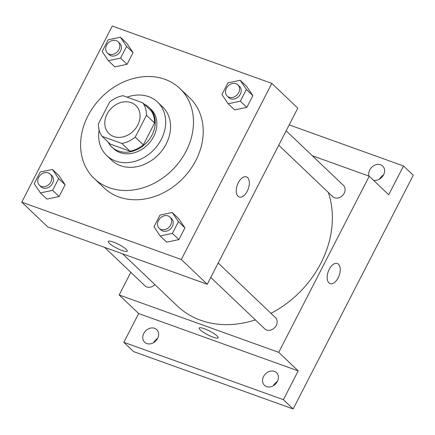 <?xml version="1.0" encoding="UTF-8"?>
<svg xmlns="http://www.w3.org/2000/svg" width="435" height="435" viewBox="0 0 435 435"><rect width="100%" height="100%" fill="white"/><g stroke="black" fill="none" stroke-linecap="round" stroke-linejoin="round"><path stroke-width="0.65" d="M131.136 102.638A19.417 15.85 133.6 0 1 135.823 105.515A19.417 15.85 133.6 0 1 133.909 130.511A19.417 15.85 133.6 0 1 109.038 133.632A19.417 15.85 133.6 0 1 108.821 111.224A19.417 15.85 133.6 0 1 131.136 102.638M109.636 102.029L98.408 123.883A26.453 21.598 133.6 0 0 102.089 136.34L121.887 143.452A26.453 21.598 133.6 0 0 135.225 137.117L146.454 115.264A26.453 21.598 133.6 0 0 142.772 102.807L122.98 95.695A26.453 21.598 133.6 0 0 109.636 102.029M135.225 137.117L143.343 144.85L154.572 123.002L146.454 115.264M154.572 123.002A26.453 21.598 133.6 0 0 150.891 110.544L142.772 102.807M143.343 144.85A26.453 21.598 133.6 0 1 130 151.184L121.887 143.452M102.089 136.34L110.207 144.072L130 151.184M108.146 142.109A27.182 22.196 -46.4 0 0 111.795 146.986A27.182 22.196 -46.4 0 0 152.027 135.029A27.182 22.196 -46.4 0 0 149.303 107.624A27.182 22.196 -46.4 0 0 144.251 104.215M149.303 107.624L150.923 109.174A27.182 22.196 133.6 0 1 153.653 136.574A27.182 22.196 133.6 0 1 113.421 148.536L111.795 146.986M99.12 130.049A36.893 30.118 -46.4 0 0 106.722 155.561A36.893 30.118 -46.4 0 0 161.32 139.331A36.893 30.118 -46.4 0 0 157.622 102.143A36.893 30.118 -46.4 0 0 126.998 97.141M106.722 155.561L111.594 160.205A36.893 30.118 -46.4 0 0 166.192 143.974A36.893 30.118 -46.4 0 0 162.494 106.787L157.622 102.143M186.136 151.141A62.134 50.726 -46.4 0 0 179.905 88.512A62.134 50.726 -46.4 0 0 100.316 98.5A62.134 50.726 -46.4 0 0 94.183 178.48A62.134 50.726 -46.4 0 0 186.136 151.141M179.905 88.512L189.644 97.793A62.134 50.726 133.6 0 1 195.88 160.423A62.134 50.726 133.6 0 1 103.921 187.762L94.183 178.48M160.178 235.966L166.67 242.148L178.894 239.593L184.924 227.858L178.731 218.685L172.238 212.498L160.015 215.053L153.99 226.787L160.178 235.966L172.396 233.405L178.426 221.671L172.238 212.498M40.39 192.906L46.882 199.094L59.1 196.538L65.13 184.804L58.942 175.631L52.45 169.443L40.227 171.999L34.196 183.733L40.39 192.906L52.608 190.351L58.638 178.616L52.45 169.443M21.75 202.161L181.308 259.51L271.821 83.389L112.263 26.04L21.75 202.161L47.725 226.912L207.283 284.262L181.308 259.51M228.13 103.737L234.628 109.924L246.846 107.369L252.876 95.635L246.688 86.462L240.191 80.274L227.973 82.829L221.942 94.564L228.13 103.737L240.354 101.181L246.384 89.447L240.191 80.274M108.342 60.682L114.84 66.87L127.058 64.309L133.088 52.575L126.895 43.402L120.403 37.214L108.184 39.77L102.154 51.504L108.342 60.682L120.566 58.121L126.596 46.387L120.403 37.214M207.283 284.262L297.796 108.141L271.821 83.389M247.586 177.605A10.679 5.802 -70.2 0 1 247.792 190.051A10.679 5.802 -70.2 0 1 239.185 196.968A10.679 5.802 -70.2 0 1 237.341 184.957A10.679 5.802 -70.2 0 1 246.411 176.871A10.679 5.802 -70.2 0 1 247.586 177.605M113.296 242.05A10.679 2.093 27.2 0 1 123.094 246.971A10.679 2.093 27.2 0 1 127.259 251.185A10.679 2.093 27.2 0 1 116.808 248.167A10.679 2.093 27.2 0 1 108.266 241.425A10.679 2.093 27.2 0 1 113.296 242.05M127.259 251.185A10.679 2.093 27.2 0 1 116.808 248.167A10.679 2.093 27.2 0 1 108.266 241.425M246.411 176.871A10.679 5.802 -70.2 0 1 247.58 177.605A10.679 5.802 -70.2 0 1 247.792 190.046A10.679 5.802 -70.2 0 1 239.185 196.968M328.333 192.46A97.087 79.262 133.6 0 1 270.972 313.32M255.35 319.894A97.087 79.262 133.6 0 1 177.224 305.876L122.588 253.822M218.191 263.034L275.469 317.61A7.765 6.34 133.6 0 1 274.702 327.604A7.765 6.34 133.6 0 1 264.757 328.855L210.79 277.438M286.148 130.804L343.427 185.381A7.765 6.34 133.6 0 1 342.66 195.38A7.765 6.34 133.6 0 1 332.71 196.631L278.743 145.208M154.882 284.588A7.765 6.34 133.6 0 1 144.969 285.8L104.628 247.368M130.81 272.31L119.163 294.974L278.715 352.328L369.233 176.202L312.325 155.752M119.163 294.974L138.645 313.537L123.85 342.329L133.588 351.61L293.147 408.96L283.402 399.678L298.198 370.886L278.715 352.328M293.147 408.96L413.25 175.261L403.511 165.98L289.188 124.888M369.233 176.202L388.716 194.766L403.511 165.98M337.326 263.496A10.679 5.802 -70.2 0 1 338.501 264.23A10.679 5.802 -70.2 0 1 338.713 276.676A10.679 5.802 -70.2 0 1 330.105 283.598A10.679 5.802 -70.2 0 1 328.256 271.587A10.679 5.802 -70.2 0 1 337.326 263.496A10.679 5.802 -70.2 0 1 338.501 264.23A10.679 5.802 -70.2 0 1 338.707 276.676A10.679 5.802 -70.2 0 1 330.1 283.598M138.645 313.537L298.198 370.886M204.216 328.681A10.679 2.093 27.2 0 1 214.009 333.596A10.679 2.093 27.2 0 1 218.18 337.816A10.679 2.093 27.2 0 1 207.723 334.792A10.679 2.093 27.2 0 1 199.181 328.05A10.679 2.093 27.2 0 1 204.216 328.681M218.18 337.81A10.679 2.093 27.2 0 1 207.723 334.792A10.679 2.093 27.2 0 1 199.181 328.05M263.577 376.503A8.738 7.134 133.6 0 1 276.513 372.659A8.738 7.134 133.6 0 1 275.649 383.904A8.738 7.134 133.6 0 1 264.458 385.307A8.738 7.134 133.6 0 1 263.577 376.503M143.789 333.444A8.738 7.134 133.6 0 1 156.72 329.599A8.738 7.134 133.6 0 1 155.86 340.85A8.738 7.134 133.6 0 1 144.665 342.253A8.738 7.134 133.6 0 1 143.789 333.444M123.85 342.329L283.402 399.678M369.049 176.142A8.738 7.134 133.6 0 1 369.761 169.9A8.738 7.134 133.6 0 1 382.691 166.056A8.738 7.134 133.6 0 1 383.023 175.794A8.738 7.134 133.6 0 1 373.426 180.204M157.568 338.463A8.738 7.134 -46.4 0 0 153.56 342.671M383.539 174.919A8.738 7.134 -46.4 0 0 379.527 179.122M277.356 381.522A8.738 7.134 -46.4 0 0 273.349 385.725M118.108 41.776L119.728 43.326A7.765 6.34 133.6 0 1 118.962 53.32A7.765 6.34 133.6 0 1 109.016 54.571L107.391 53.021A7.765 6.34 133.6 0 1 107.304 44.06A7.765 6.34 133.6 0 1 116.232 40.629A7.765 6.34 133.6 0 1 118.108 41.776A7.765 6.34 133.6 0 1 117.341 51.776A7.765 6.34 133.6 0 1 107.391 53.021M114.84 66.87L127.058 64.309L120.566 58.121M127.058 64.309L133.088 52.575L126.596 46.387M133.088 52.575L126.895 43.402M50.15 174.005L51.776 175.55A7.765 6.34 133.6 0 1 51.009 185.549A7.765 6.34 133.6 0 1 41.059 186.794L39.438 185.25A7.765 6.34 133.6 0 1 39.351 176.289A7.765 6.34 133.6 0 1 48.274 172.853A7.765 6.34 133.6 0 1 50.15 174.005A7.765 6.34 133.6 0 1 49.383 184A7.765 6.34 133.6 0 1 39.438 185.25M46.882 199.094L59.1 196.538L52.608 190.351M59.1 196.538L65.13 184.804L58.638 178.616M65.13 184.804L58.942 175.631M237.896 84.836L239.522 86.38A7.765 6.34 133.6 0 1 238.755 96.38A7.765 6.34 133.6 0 1 228.805 97.625L227.179 96.081A7.765 6.34 133.6 0 1 227.092 87.12A7.765 6.34 133.6 0 1 236.02 83.683A7.765 6.34 133.6 0 1 237.896 84.836A7.765 6.34 133.6 0 1 237.129 94.83A7.765 6.34 133.6 0 1 227.179 96.081M234.628 109.924L246.846 107.369L240.354 101.181M246.846 107.369L252.876 95.635L246.384 89.447M252.876 95.635L246.688 86.462M169.944 217.06L171.564 218.609A7.765 6.34 133.6 0 1 170.797 228.603A7.765 6.34 133.6 0 1 160.852 229.854L159.226 228.304A7.765 6.34 133.6 0 1 159.139 219.343A7.765 6.34 133.6 0 1 168.068 215.912A7.765 6.34 133.6 0 1 169.944 217.06A7.765 6.34 133.6 0 1 169.177 227.059A7.765 6.34 133.6 0 1 159.226 228.304M166.67 242.148L178.894 239.593L172.396 233.405M178.894 239.593L184.924 227.858L178.426 221.671M184.924 227.858L178.731 218.685"/></g></svg>
